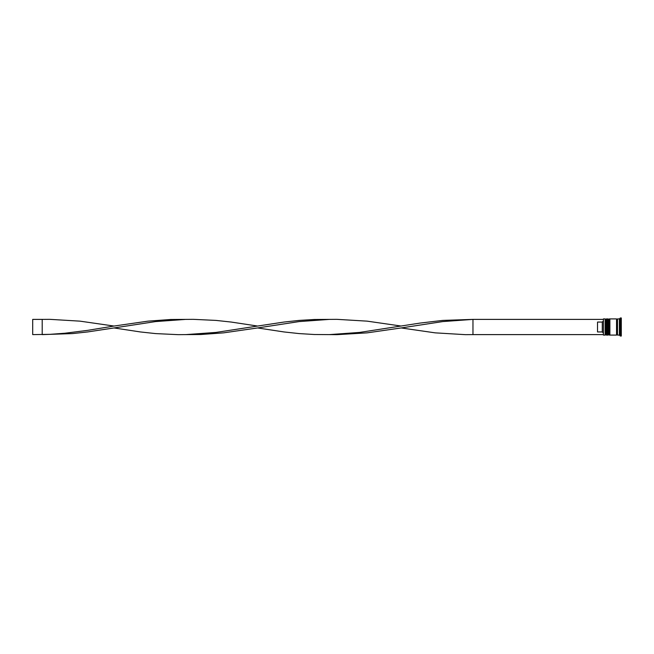 <?xml version="1.0" encoding="UTF-8"?>
<svg xmlns="http://www.w3.org/2000/svg" width="654" height="654" viewBox="0 0 654 654"><rect width="100%" height="100%" fill="white"/><g stroke="black" fill="none" stroke-linecap="round" stroke-linejoin="round"><path stroke-width="0.98" d="M606.274 335.085L606.462 318.915L606.274 335.085L605.702 334.513L605.702 319.487L605.702 334.513L605.138 335.085L605.138 318.915L603.421 318.915L603.421 335.085L605.138 335.085M609.127 335.085L609.315 318.915L609.127 335.085L608.555 334.513L608.555 319.487L608.555 334.513L607.991 335.085L607.991 318.915L607.035 318.915L607.035 335.085L607.991 335.085M603.421 335.085L603.421 318.915M619.395 335.085L617.499 335.085L617.499 318.915L619.395 318.915L619.395 335.085L620.352 336.033L621.3 336.033L621.3 317.967L620.352 317.967L620.352 336.033M609.888 327L609.888 335.085L616.542 335.085L616.542 318.915L609.888 318.915L609.888 327M602.285 322.054L597.527 322.054L597.527 331.946L602.285 331.946L602.285 322.054L603.233 321.081M603.233 332.919L602.285 331.946M603.233 319.389L472.965 319.389L472.965 334.611L465.403 334.66L435.18 332.853L401.172 327.948L367.164 332.853L336.933 334.66L314.263 334.505L299.148 333.589L284.032 331.954L257.586 327.948L223.578 332.853L200.909 334.505L178.24 334.66L155.562 333.589L140.455 331.954L114 327.948L87.554 331.954L72.439 333.589L42.208 334.611L42.208 319.389L49.769 319.34L79.992 321.147L114 326.052L87.554 330.368L64.877 333.238L49.769 334.349L32.7 334.611L32.7 319.389L42.208 319.389M603.233 334.611L472.965 334.611M401.172 327.948L442.733 321.58L472.965 319.389L442.733 320.411L420.064 323.076L359.602 332.42L329.379 334.611M401.172 326.052L367.164 321.147L336.933 319.34L314.263 319.495L299.148 320.411L284.032 322.046L257.586 326.052L231.132 322.046L216.024 320.411L193.347 319.34L170.678 319.495L148.008 321.147L114 326.052M185.793 319.389L155.562 321.58L114 327.948M257.586 326.052L216.024 332.42L185.793 334.611M329.379 319.389L299.148 321.58L257.586 327.948M606.462 335.085L607.035 334.513M606.462 318.915L607.035 319.487M606.274 318.915L605.702 319.487L605.138 318.915M609.315 335.085L609.888 334.513M609.315 318.915L609.888 319.487M609.127 318.915L608.555 319.487L607.991 318.915M616.542 334.987L617.024 334.513L617.499 334.987M616.542 319.013L617.024 319.487L617.499 319.013M619.395 318.915L620.352 317.967"/></g></svg>
